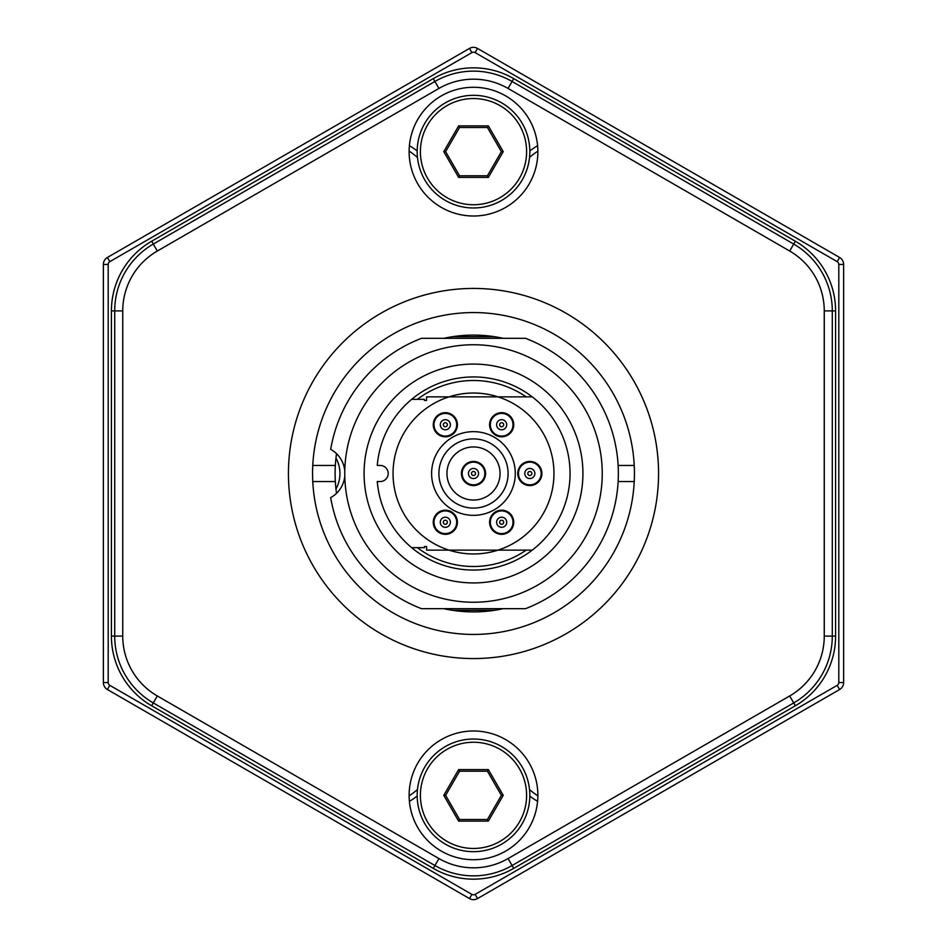 <?xml version="1.0" encoding="UTF-8"?>
<svg xmlns="http://www.w3.org/2000/svg" width="947" height="947" viewBox="0 0 947 947"><rect width="100%" height="100%" fill="white"/><g stroke="black" fill="none" stroke-linecap="round" stroke-linejoin="round"><path stroke-width="1.42" d="M526.603 151.638A53.103 53.103 0 0 0 473.5 98.535A53.103 53.103 0 0 0 420.397 151.638A53.103 53.103 0 0 0 473.5 204.753A53.103 53.103 0 0 0 526.603 151.638M417.177 151.638A56.323 56.323 0 0 1 473.5 95.316A56.323 56.323 0 0 1 529.823 151.638A56.323 56.323 0 0 1 473.5 207.973A56.323 56.323 0 0 1 417.177 151.638M487.433 127.502L459.567 127.502L458.632 125.892L488.368 125.892L503.236 151.638L501.377 151.638L487.433 127.502L488.368 125.892M459.567 127.502L445.623 151.638L443.764 151.638L458.632 125.892M503.236 151.638L488.368 177.397L458.632 177.397L459.567 175.787L487.433 175.787L501.377 151.638M445.623 151.638L459.567 175.787M488.368 177.397L487.433 175.787M526.603 795.362A53.103 53.103 0 0 0 473.5 742.247A53.103 53.103 0 0 0 420.397 795.362A53.103 53.103 0 0 0 473.5 848.465A53.103 53.103 0 0 0 526.603 795.362M417.177 795.362A56.323 56.323 0 0 1 473.5 739.027A56.323 56.323 0 0 1 529.823 795.362A56.323 56.323 0 0 1 473.5 851.684A56.323 56.323 0 0 1 417.177 795.362M503.236 795.362L488.368 821.108L458.632 821.108L459.567 819.498L487.433 819.498L501.377 795.362L487.433 771.213L488.368 769.603L503.236 795.362L501.377 795.362M487.433 771.213L459.567 771.213L445.623 795.362L459.567 819.498M445.623 795.362L443.764 795.362L458.632 769.603L488.368 769.603M488.368 821.108L487.433 819.498M459.567 771.213L458.632 769.603M515.286 473.5A41.846 41.846 0 0 1 473.453 515.346A41.846 41.846 0 0 1 431.607 473.5A41.846 41.846 0 0 1 473.453 431.654A41.846 41.846 0 0 1 515.286 473.5M411.649 547.65L424.398 547.65L424.398 546.537L426.6 546.537L426.6 550.148L532.226 550.148M532.226 396.852L426.6 396.852L426.6 400.463L424.398 400.463L424.398 399.35L411.649 399.35M503.686 424.741A2.024 2.024 0 0 1 501.661 426.766A2.024 2.024 0 0 1 499.637 424.741A2.024 2.024 0 0 1 501.661 422.717A2.024 2.024 0 0 1 503.686 424.741M513.002 424.741A11.34 11.34 0 0 1 501.661 436.082A11.34 11.34 0 0 1 490.321 424.741A11.34 11.34 0 0 1 501.661 413.401A11.34 11.34 0 0 1 513.002 424.741M501.661 436.804A12.074 12.074 0 0 1 489.587 424.741A12.074 12.074 0 0 1 501.661 412.667A12.074 12.074 0 0 1 513.736 424.741A12.074 12.074 0 0 1 501.661 436.804M447.363 522.259A2.024 2.024 0 0 1 445.339 524.283A2.024 2.024 0 0 1 443.314 522.259A2.024 2.024 0 0 1 445.339 520.234A2.024 2.024 0 0 1 447.363 522.259M456.679 522.259A11.34 11.34 0 0 1 445.339 533.599A11.34 11.34 0 0 1 433.998 522.259A11.34 11.34 0 0 1 445.339 510.918A11.34 11.34 0 0 1 456.679 522.259M445.339 534.333A12.074 12.074 0 0 1 433.264 522.259A12.074 12.074 0 0 1 445.339 510.196A12.074 12.074 0 0 1 457.413 522.259A12.074 12.074 0 0 1 445.339 534.333M445.339 422.717A2.024 2.024 0 0 1 447.363 424.741A2.024 2.024 0 0 1 445.339 426.766A2.024 2.024 0 0 1 443.314 424.741A2.024 2.024 0 0 1 445.339 422.717M445.339 413.401A11.34 11.34 0 0 1 456.679 424.741A11.34 11.34 0 0 1 445.339 436.082A11.34 11.34 0 0 1 433.998 424.741A11.34 11.34 0 0 1 445.339 413.401M457.413 424.741A12.074 12.074 0 0 1 445.339 436.804A12.074 12.074 0 0 1 433.264 424.741A12.074 12.074 0 0 1 445.339 412.667A12.074 12.074 0 0 1 457.413 424.741M529.823 475.524A2.024 2.024 0 0 1 527.799 473.5A2.024 2.024 0 0 1 529.823 471.476A2.024 2.024 0 0 1 531.847 473.5A2.024 2.024 0 0 1 529.823 475.524M529.823 484.84A11.34 11.34 0 0 1 518.483 473.5A11.34 11.34 0 0 1 529.823 462.16A11.34 11.34 0 0 1 541.163 473.5A11.34 11.34 0 0 1 529.823 484.84M517.76 473.5A12.074 12.074 0 0 1 529.823 461.426A12.074 12.074 0 0 1 541.897 473.5A12.074 12.074 0 0 1 529.823 485.574A12.074 12.074 0 0 1 517.76 473.5M473.5 475.524A2.024 2.024 0 0 1 471.476 473.5A2.024 2.024 0 0 1 473.5 471.476A2.024 2.024 0 0 1 475.524 473.5A2.024 2.024 0 0 1 473.5 475.524M473.5 484.84A11.34 11.34 0 0 1 462.16 473.5A11.34 11.34 0 0 1 473.5 462.16A11.34 11.34 0 0 1 484.84 473.5A11.34 11.34 0 0 1 473.5 484.84M461.426 473.5A12.074 12.074 0 0 1 473.5 461.426A12.074 12.074 0 0 1 485.574 473.5A12.074 12.074 0 0 1 473.5 485.574A12.074 12.074 0 0 1 461.426 473.5M501.661 524.283A2.024 2.024 0 0 1 499.637 522.259A2.024 2.024 0 0 1 501.661 520.234A2.024 2.024 0 0 1 503.686 522.259A2.024 2.024 0 0 1 501.661 524.283M501.661 533.599A11.34 11.34 0 0 1 490.321 522.259A11.34 11.34 0 0 1 501.661 510.918A11.34 11.34 0 0 1 513.002 522.259A11.34 11.34 0 0 1 501.661 533.599M489.587 522.259A12.074 12.074 0 0 1 501.661 510.196A12.074 12.074 0 0 1 513.736 522.259A12.074 12.074 0 0 1 501.661 534.333A12.074 12.074 0 0 1 489.587 522.259M634.23 465.451A160.931 160.931 0 0 0 473.5 312.569A160.931 160.931 0 0 0 312.77 481.55A160.931 160.931 0 0 0 473.5 634.431A160.931 160.931 0 0 0 634.23 465.451L618.107 465.451M336.528 453.684A138.404 138.404 0 0 0 335.333 465.451L312.77 465.451M503.177 338.316A138.404 138.404 0 0 0 443.823 338.316M312.77 481.55L335.333 481.55A138.404 138.404 0 0 1 335.333 465.451M618.107 481.55L634.23 481.55M335.333 481.55A138.404 138.404 0 0 0 336.528 493.316M443.823 608.684A138.404 138.404 0 0 0 503.177 608.684M473.5 344.755A128.745 128.745 0 0 1 602.245 473.5A128.745 128.745 0 0 1 473.5 602.245A128.745 128.745 0 0 1 344.755 473.5A128.745 128.745 0 0 1 473.5 344.755M473.5 582.926A109.426 109.426 0 0 0 582.926 473.5A109.426 109.426 0 0 0 473.5 364.074A109.426 109.426 0 0 0 364.074 473.5A109.426 109.426 0 0 0 473.5 582.926M473.5 376.942A96.558 96.558 0 0 0 377.273 465.451L380.161 465.451A8.05 8.05 0 0 1 388.211 473.5A8.05 8.05 0 0 1 380.161 481.55L377.273 481.55A96.558 96.558 0 0 0 473.5 570.058A96.558 96.558 0 0 0 570.058 473.5A96.558 96.558 0 0 0 473.5 376.942M344.791 470.801L344.791 470.801A27.593 27.593 0 0 0 330.692 449.363A144.832 144.832 0 0 1 421.498 338.316L525.502 338.316A144.832 144.832 0 0 1 525.502 608.684L421.498 608.684A144.832 144.832 0 0 1 330.692 497.637A27.593 27.593 0 0 0 344.791 476.199M409.128 151.638A64.372 64.372 0 0 0 473.5 216.011A64.372 64.372 0 0 0 537.872 151.638A64.372 64.372 0 0 0 473.5 87.278A64.372 64.372 0 0 0 409.128 151.638M409.128 795.362A64.372 64.372 0 0 0 473.5 859.722A64.372 64.372 0 0 0 537.872 795.362A64.372 64.372 0 0 0 473.5 730.989A64.372 64.372 0 0 0 409.128 795.362M288.433 473.5A185.067 185.067 0 0 0 473.5 658.567A185.067 185.067 0 0 0 658.567 473.5A185.067 185.067 0 0 0 473.5 288.433A185.067 185.067 0 0 0 288.433 473.5M417.485 789.502A64.372 64.372 0 0 1 409.128 795.835M409.128 151.165A64.372 64.372 0 0 1 417.485 157.498M537.872 795.835A64.372 64.372 0 0 1 529.515 789.502M529.515 157.498A64.372 64.372 0 0 1 537.872 151.165M157.309 695.962L151.638 705.775A80.459 80.459 0 0 1 111.415 636.1L111.415 310.9A80.459 80.459 0 0 1 151.638 241.225L433.264 78.625L151.638 241.225L157.309 251.038A69.131 69.131 0 0 0 122.743 310.9L122.743 636.1A69.131 69.131 0 0 0 157.309 695.962L438.935 858.562A69.131 69.131 0 0 0 508.066 858.562L789.691 695.962A69.131 69.131 0 0 0 824.257 636.1L824.257 310.9L832.295 310.9L832.295 636.1A77.181 77.181 0 0 1 793.716 702.934L512.09 865.522A77.181 77.181 0 0 1 434.91 865.522L153.284 702.934A77.181 77.181 0 0 1 114.705 636.1L122.743 636.1M824.257 636.1L835.585 636.1A80.459 80.459 0 0 1 795.362 705.775L513.736 868.375A80.459 80.459 0 0 1 433.264 868.375A80.459 80.459 0 0 0 513.736 868.375L795.362 705.775L789.691 695.962M494.547 610.294L452.453 610.294M335.972 488.972A32.186 32.186 0 0 0 335.972 458.028M452.453 336.706L494.547 336.706M835.585 636.1L835.585 310.9A80.459 80.459 0 0 0 795.362 241.225L513.736 78.625A80.459 80.459 0 0 0 433.264 78.625A80.459 80.459 0 0 1 513.736 78.625L795.362 241.225L789.691 251.038L508.066 88.438A69.131 69.131 0 0 0 438.935 88.438L157.309 251.038M151.638 705.775L433.264 868.375L151.638 705.775M838.805 682.55L838.805 264.45L843.635 264.45L843.635 682.55A8.05 8.05 0 0 1 839.61 689.523L477.525 898.573A8.05 8.05 0 0 1 469.475 898.573L471.89 894.394A3.22 3.22 0 0 0 475.11 894.394L837.195 685.344A3.22 3.22 0 0 0 838.805 682.55L843.635 682.55A8.05 8.05 0 0 1 839.61 689.523L837.195 685.344M475.11 894.394L477.525 898.573A8.05 8.05 0 0 1 469.475 898.573L107.39 689.523L469.475 898.573M839.61 257.477L477.525 48.427L839.61 257.477A8.05 8.05 0 0 1 843.635 264.45A8.05 8.05 0 0 0 839.61 257.477L837.195 261.656L475.11 52.606L477.525 48.427A8.05 8.05 0 0 0 469.475 48.427A8.05 8.05 0 0 1 477.525 48.427M107.39 689.523A8.05 8.05 0 0 1 103.365 682.55A8.05 8.05 0 0 0 107.39 689.523L109.805 685.344L471.89 894.394M475.11 52.606A3.22 3.22 0 0 0 471.89 52.606L109.805 261.656A3.22 3.22 0 0 0 108.195 264.45L103.365 264.45L103.365 682.55L108.195 682.55A3.22 3.22 0 0 0 109.805 685.344M471.89 52.606L469.475 48.427L107.39 257.477L109.805 261.656M838.805 264.45A3.22 3.22 0 0 0 837.195 261.656M103.365 264.45A8.05 8.05 0 0 1 107.39 257.477A8.05 8.05 0 0 0 103.365 264.45M526.165 396.852A92.995 92.995 0 0 0 417.367 399.35M417.367 547.65A92.995 92.995 0 0 0 526.165 550.148M553.959 473.5A80.459 80.459 0 0 0 473.5 393.041A80.459 80.459 0 0 0 393.041 473.5A80.459 80.459 0 0 0 473.5 553.959A80.459 80.459 0 0 0 553.959 473.5M498.004 396.852A80.459 80.459 0 0 0 448.996 396.852M448.996 550.148A80.459 80.459 0 0 0 498.004 550.148M438.899 473.5A34.601 34.601 0 0 0 473.5 508.101A34.601 34.601 0 0 0 508.101 473.5A34.601 34.601 0 0 0 473.5 438.899A34.601 34.601 0 0 0 438.899 473.5M500.052 473.5A26.552 26.552 0 0 1 473.5 500.052A26.552 26.552 0 0 1 446.948 473.5A26.552 26.552 0 0 1 473.5 446.948A26.552 26.552 0 0 1 500.052 473.5A26.552 26.552 0 0 1 473.5 500.052A26.552 26.552 0 0 1 446.948 473.5A26.552 26.552 0 0 1 473.5 446.948A26.552 26.552 0 0 1 500.052 473.5M458.632 177.397L443.764 151.638M458.632 821.108L443.764 795.362M506.716 424.741A5.055 5.055 0 0 1 501.661 429.784A5.055 5.055 0 0 1 496.607 424.741A5.055 5.055 0 0 1 501.661 419.687A5.055 5.055 0 0 1 506.716 424.741M450.393 522.259A5.055 5.055 0 0 1 445.339 527.313A5.055 5.055 0 0 1 440.284 522.259A5.055 5.055 0 0 1 445.339 517.216A5.055 5.055 0 0 1 450.393 522.259M445.339 419.687A5.055 5.055 0 0 1 450.393 424.741A5.055 5.055 0 0 1 445.339 429.784A5.055 5.055 0 0 1 440.284 424.741A5.055 5.055 0 0 1 445.339 419.687M529.823 478.555A5.055 5.055 0 0 1 524.78 473.5A5.055 5.055 0 0 1 529.823 468.445A5.055 5.055 0 0 1 534.877 473.5A5.055 5.055 0 0 1 529.823 478.555M473.5 478.555A5.055 5.055 0 0 1 468.445 473.5A5.055 5.055 0 0 1 473.5 468.445A5.055 5.055 0 0 1 478.555 473.5A5.055 5.055 0 0 1 473.5 478.555M501.661 527.313A5.055 5.055 0 0 1 496.607 522.259A5.055 5.055 0 0 1 501.661 517.216A5.055 5.055 0 0 1 506.716 522.259A5.055 5.055 0 0 1 501.661 527.313M409.4 801.316A69.202 69.202 0 0 0 417.177 796.048M417.177 150.952A69.202 69.202 0 0 0 409.4 145.684M529.823 796.048A69.202 69.202 0 0 0 537.6 801.316M537.6 145.684A69.202 69.202 0 0 0 529.823 150.952M111.415 636.1L114.705 636.1L114.705 310.9L122.743 310.9M111.415 310.9L114.705 310.9A77.181 77.181 0 0 1 153.284 244.066L434.91 81.478L438.935 88.438M433.264 78.625L434.91 81.478A77.181 77.181 0 0 1 512.09 81.478L508.066 88.438M513.736 78.625L512.09 81.478L793.716 244.066A77.181 77.181 0 0 1 832.295 310.9L835.585 310.9M824.257 310.9A69.131 69.131 0 0 0 789.691 251.038M438.935 858.562L433.264 868.375M508.066 858.562L513.736 868.375M108.195 264.45L108.195 682.55"/></g></svg>
